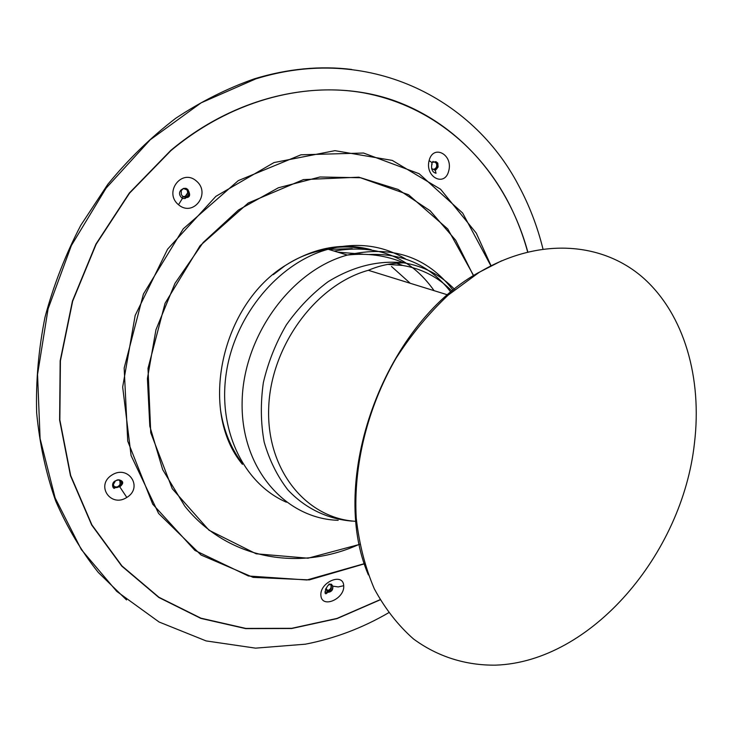 <?xml version="1.0" encoding="UTF-8"?>
<svg xmlns="http://www.w3.org/2000/svg" width="733" height="733" viewBox="0 0 733 733"><rect width="100%" height="100%" fill="white"/><g stroke="black" fill="none" stroke-linecap="round" stroke-linejoin="round"><path stroke-width="1.1" d="M368.36 574.874C327.871 480.729 383.295 325.855 477.76 273.015L501.656 260.774M694.453 443.208C682.396 554.121 591.183 661.789 495.783 665.143C466.087 665.564 437.757 656.841 413.439 638.919C398.065 625.35 385.017 608.637 374.297 588.801C365.162 567.379 359.143 543.831 356.247 518.158C353.214 465.629 367.453 407.676 396.012 358.29C411.369 334.468 428.768 313.403 448.211 295.087L478.988 272.502C538.59 236.805 602.407 241.808 643.418 278.027C684.411 314.622 702.287 378.191 694.453 443.208M326.112 588.168L327.495 591.998L328.283 592.301C331.737 591.742 333.222 589.689 332.764 586.143L331.444 584.174M326.075 588.214L327.101 591.513L328.274 592.044L332.26 589.534C333.249 586.418 332.516 584.604 330.07 584.091M363.907 248.863C342.687 244.584 321.1 247.571 299.137 257.814M281.655 268.067L279.823 269.368M220.413 409.362C223.501 430.152 230.748 448.083 242.156 463.155M242.449 464.346C198.212 411.378 220.926 303.847 286.585 264.723C315.071 247.25 343.31 242.256 371.292 249.742M114.394 486.694L116.913 487.042C120.12 485.603 121 483.432 119.571 480.555L119.094 480.097M436.181 169.515L437.106 168.443L437.821 163.129L435.897 161.636L437.821 163.129L436.758 163.349L436.621 168.214L433.927 169.735L435.604 169.561M433.863 162.112L435.897 161.636L434.962 161.956L436.758 163.349M189.114 192.266L187.84 189.508L186.072 188.326L183.562 188.39L181.317 190.525L183.562 188.39L181.033 189.984C178.65 192.687 179.109 195.5 182.407 198.432L182.819 196.407L185.559 197.406C188.042 196.975 189.261 195.399 189.215 192.687L188.867 192.733C188.555 195.583 187.117 197.04 184.56 197.095L185.861 197.681C189.169 197.516 190.287 195.858 189.215 192.687L188.857 192.266L188.867 192.733M181.042 190.662L181.619 189.755M184.313 197.058L182.581 196.197L181.308 194.511L181.253 190.672M121.037 485.136L121.302 485.393C123.767 482.726 122.979 480.857 118.92 479.794L118.783 479.849C121.257 480.61 122.008 482.378 121.037 485.136L121.302 485.393C122.631 482.451 121.834 480.582 118.92 479.794L115.502 480.784L113.258 484.669L114.375 487.271L113.285 484.238M118.352 479.813L119.9 480.775L120.175 485.301L120.817 485.548L119.965 486.657L114.999 487.72L113.267 484.999M434.861 170.083L435.933 169.717L435.283 170.377L433.927 169.735M437.821 163.129L438.114 167.069L435.952 169.387L435.466 169.048M120.175 485.301L119.268 486.565L119.736 486.877L121.037 485.713M116.84 480.088L118.004 479.822M126.818 497.441C143.466 487.518 128.44 464.484 112.021 474.957C95.226 485.182 110.674 508.024 126.818 497.441L119.47 486.364M183.497 188.573L187.621 190.058L188.189 192.037L185.165 196.526L183.406 196.572L184.001 197.122M187.905 190.562L188.857 192.266L188.189 192.037M183.149 196.481L185.165 196.526L184.56 197.095L185.861 197.681L185.174 198.542L182.407 198.432L178.513 204.736C193.329 217.545 211.333 193.347 196.417 181.06C181.821 168.013 163.367 192.403 178.513 204.736M183.406 196.572L182.563 196.169M429.117 160.564C424.755 177.203 444.904 187.391 448.743 170.835C453.278 154.498 433.23 143.888 429.117 160.564L432.039 162.671L431.975 164.824M119.268 486.565L117.472 487.427L114.201 486.529M113.166 484.101L113.707 482.268M115.502 480.784L115.493 480.793C110.298 483.047 113.34 490.459 114.999 487.72L117.472 487.427L116.913 487.042M329.877 584.137L331.353 585.044L331.215 588.764L328.421 590.716L325.764 588.782M328.851 584.146L329.538 584.091M325.47 589.433L328.008 590.459C330.849 589.195 331.737 587.234 330.656 584.595M324.976 591.806L327.284 592.667M388.563 612.797C362.258 628.089 334.523 638.553 305.359 644.188L255.551 648.146L206.12 640.917L159.088 622.005L116.721 591.357L81.326 549.567L55.14 497.945L40.095 438.627L37.548 374.453L48.085 308.859L71.367 245.537L106.129 188.106L150.274 139.737L201.117 102.84L255.68 78.926C367.096 43.98 472.538 97.049 518.625 185.531C529.336 205.442 537.445 226.589 542.97 248.954M126.534 599.924L98.304 572.464C81.409 551.298 67.198 527.485 55.69 501.015C45.95 473.261 39.6 443.859 36.65 412.807C35.77 381.169 38.565 349.274 45.025 317.105C53.564 285.229 65.503 254.598 80.822 225.233L107.833 184.285C128.422 159.189 151.044 137.199 175.7 118.306C201.172 101.429 227.459 88.244 254.571 78.761C287.803 68.7 320.165 65.594 351.666 69.443M432.919 169.204L434.229 169.186C436.611 167.958 437.308 165.979 436.309 163.248L434.339 161.837M433.313 161.911L432.058 162.625M431.572 168.333L432.681 169.121M113.404 485.759L113.652 486.364M184.771 196.407C187.575 194.996 188.308 192.816 186.942 189.865L185.238 188.528M343.713 585.713C343.209 572.198 319.643 582.158 320.889 595.462C321.787 609.013 344.904 598.852 343.713 585.713L338.215 586.922L332.764 586.143M337.647 252.134L362.991 254.195M391.504 266.482L410.242 283.277M328.448 249.367L352.252 248.652M437.106 168.443L436.621 168.214M527.797 251.895C508.766 182.407 460.461 123.758 392.641 100.091C324.93 76.892 239.361 93.045 170.789 150.402L129.338 193.017L95.913 244.135L72.43 301.098L60.17 360.801L59.611 420.009L70.46 475.644L91.698 525.039L121.788 566.123L158.859 597.496L200.86 618.395L245.793 628.63L291.743 628.493L337.015 618.606L380.134 599.841M380.051 599.704L336.969 618.441L291.734 628.309L245.821 628.428L200.934 618.185L158.969 597.294L121.953 565.94L91.891 524.883L70.68 475.534L59.849 419.945L60.418 360.792L72.668 301.153L96.133 244.245L129.53 193.173L170.936 150.604C229.86 101.328 301.877 81.839 363.834 92.889C425.836 104.416 476.303 144.236 505.797 197.534C515.152 214.632 522.437 232.764 527.641 251.941M491.055 265.777L476.267 233.131L440.57 189.233L392.247 160.399L334.954 150.659L273.986 162.57L215.878 196.343L167.582 249.193L135.184 315.392L122.668 387.042L131.088 455.596L158.585 513.43L201.034 555.009L253.132 577.366L309.326 579.895L364.503 563.814M364.539 563.613L306.925 579.986L248.432 576.01L194.923 550.419L152.721 504.176L127.725 441.119L124.17 368.067L143.411 294.08L183.259 228.833L238.271 180.639L300.988 154.8L363.568 153.032L419.157 173.73L462.651 213.046L490.899 265.859M359.482 544.216C299.678 571.703 227.752 559.719 184.835 506.201L162.708 469.679L149.816 426.24L147.415 378.549L155.946 329.777L174.976 283.341L203.188 242.486L238.5 209.977L278.357 187.785L319.973 176.992L360.663 177.752L398.056 189.435L430.198 210.802L455.651 240.186L473.445 275.7M473.619 275.581L447.744 228.953L408.501 194.703L358.858 177.194L303.425 179.594L248.24 203.014L200.017 245.793L165.072 303.27L148.011 368.332L150.741 432.736L172.246 488.709L209.024 530.234L256.11 553.781L308.016 558.207L359.527 544.417M334.092 251.062C376.835 243.631 410.168 256.834 434.092 290.662M369.267 254.507C403.471 253.206 430.692 265.786 450.923 292.247M387.702 264.384L402.664 265.447C422.043 268.699 438.526 277.303 452.096 291.276M356.137 521.337C306.825 518.735 266.592 470.678 268.672 408.611C270.312 346.627 315.694 284.706 368.332 270.303L447.799 294.913M352.197 521.108C327.843 519.202 305.386 508.546 287.922 489.946C277.312 476.212 269.396 460.242 264.164 442.036C260.701 422.932 260.435 403.123 263.358 382.608C268.131 362.221 275.819 342.943 286.411 324.783C298.441 307.768 312.35 293.402 328.127 281.683C353.233 266.317 378.503 260.05 403.947 262.872C423.793 266.18 440.661 274.985 454.552 289.278M338.179 520.32C285.302 518.735 240.937 468.579 242.11 402.582C242.788 336.667 291.001 270.303 347.369 255.066C391.77 244.804 427.055 256.568 453.214 290.35M286.411 502.206C243.97 483.917 217.371 430.106 226.387 372.346C235.201 314.613 279.007 262.606 328.155 249.275C356.742 241.908 382.58 245.152 405.661 259.015M477.76 273.015L478.988 272.502M329.474 584.274L329.09 584.998C327.459 583.926 322.584 595.956 326.753 593.373L327.495 591.998L327.101 591.513L328.421 590.716L328.008 590.459M433.615 162.305L433.029 161.397L432.039 162.671C430.821 168.792 432.158 172.319 436.043 173.245L435.283 170.377M255.68 78.926L254.571 78.761M434.229 169.186L434.77 169.286M402.664 265.447L396.37 263.147M286.594 264.723C299.311 256.55 313.165 251.41 328.155 249.275L347.369 255.066C367.288 252.83 386.144 255.432 403.947 262.872C391.679 262.936 379.813 265.41 368.332 270.303M273.308 274.637L284.661 265.978"/></g></svg>
